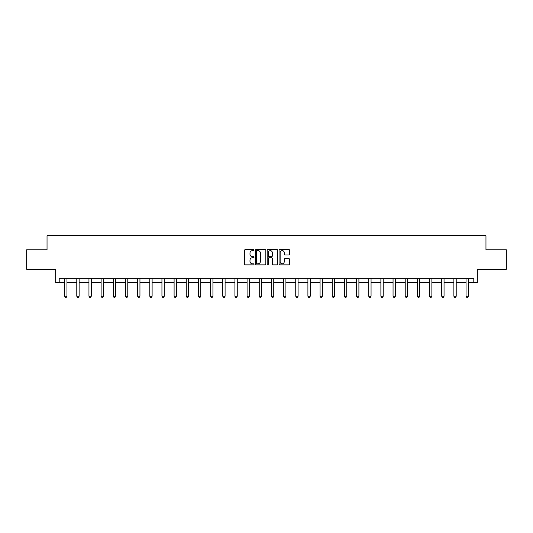 <?xml version="1.0" encoding="UTF-8"?>
<svg xmlns="http://www.w3.org/2000/svg" width="533" height="533" viewBox="0 0 533 533"><rect width="100%" height="100%" fill="white"/><g stroke="black" fill="none" stroke-linecap="round" stroke-linejoin="round"><path stroke-width="0.8" d="M254.021 250.097A0.533 0.533 0 0 0 253.488 249.557L245.36 249.557A0.766 0.766 0 0 0 244.594 250.323L244.594 264.101A0.766 0.766 0 0 0 245.36 264.868L253.488 264.868A0.533 0.533 0 0 0 254.021 264.328A0.533 0.533 0 0 0 253.488 263.795L252.435 263.795A2.452 2.452 0 0 1 249.99 261.343L249.99 260.197A2.452 2.452 0 0 1 252.435 257.752L253.488 257.752A0.533 0.533 0 0 0 254.021 257.212A0.533 0.533 0 0 0 253.488 256.679L252.435 256.679A2.452 2.452 0 0 1 249.99 254.228L249.99 253.082A2.452 2.452 0 0 1 252.435 250.63L253.488 250.63A0.533 0.533 0 0 0 254.021 250.097M59.203 282.557L59.203 278.659L473.797 278.659L473.797 282.557L477.341 282.557L477.341 269.298L506.35 269.298L506.35 249.804L485.963 249.804L485.963 235.773L47.037 235.773L47.037 249.804L26.65 249.804L26.65 269.298L55.659 269.298L55.659 282.557L64.626 282.557M288.866 254.954A0.766 0.766 0 0 0 289.632 254.188L289.632 250.323A0.766 0.766 0 0 0 288.866 249.557L279.838 249.557A0.766 0.766 0 0 0 279.072 250.323L279.072 264.101A0.766 0.766 0 0 0 279.838 264.868L288.866 264.868A0.766 0.766 0 0 0 289.632 264.101L289.632 259.431A0.766 0.766 0 0 0 288.866 258.665L285.002 258.665A0.766 0.766 0 0 0 284.236 259.431L284.236 261.75A2.045 2.045 0 0 1 282.19 263.795A2.045 2.045 0 0 1 280.145 261.75L280.145 252.675A2.045 2.045 0 0 1 282.19 250.63A2.045 2.045 0 0 1 284.236 252.675L284.236 254.188A0.766 0.766 0 0 0 285.002 254.954L288.866 254.954M265.827 250.323A0.766 0.766 0 0 0 265.068 249.557L256.033 249.557A0.766 0.766 0 0 0 255.267 250.323L255.267 264.101A0.766 0.766 0 0 0 256.033 264.868L265.068 264.868A0.766 0.766 0 0 0 265.827 264.101L265.827 250.323M267.932 249.557L276.967 249.557A0.766 0.766 0 0 1 277.733 250.323L277.733 264.101A0.766 0.766 0 0 1 276.967 264.868L273.103 264.868A0.766 0.766 0 0 1 272.336 264.101L272.336 258.512A0.766 0.766 0 0 0 271.57 257.752L269.005 257.752A0.766 0.766 0 0 0 268.239 258.512L268.239 264.328A0.533 0.533 0 0 1 267.706 264.868A0.533 0.533 0 0 1 267.173 264.328L267.173 250.323A0.766 0.766 0 0 1 267.932 249.557M66.965 282.557L76.785 282.557M79.124 282.557L88.951 282.557M91.29 282.557L101.117 282.557M103.455 282.557L113.282 282.557M115.621 282.557L125.442 282.557M127.78 282.557L137.607 282.557M139.946 282.557L149.773 282.557M152.112 282.557L161.939 282.557M164.277 282.557L174.098 282.557M176.436 282.557L186.264 282.557M188.602 282.557L198.429 282.557M200.768 282.557L210.595 282.557M212.934 282.557L222.754 282.557M225.093 282.557L234.92 282.557M237.258 282.557L247.085 282.557M249.424 282.557L259.251 282.557M261.59 282.557L271.41 282.557M273.749 282.557L283.576 282.557M285.915 282.557L295.742 282.557M298.08 282.557L307.907 282.557M310.246 282.557L320.066 282.557M322.405 282.557L332.232 282.557M334.571 282.557L344.398 282.557M346.736 282.557L356.564 282.557M358.902 282.557L368.723 282.557M371.061 282.557L380.888 282.557M383.227 282.557L393.054 282.557M395.393 282.557L405.22 282.557M407.558 282.557L417.379 282.557M419.718 282.557L429.545 282.557M431.883 282.557L441.71 282.557M444.049 282.557L453.876 282.557M456.215 282.557L466.035 282.557M468.374 282.557L473.797 282.557M256.873 250.63A0.533 0.533 0 0 0 256.34 251.17L256.34 263.262A0.533 0.533 0 0 0 256.873 263.795L257.985 263.795A2.452 2.452 0 0 0 260.437 261.343L260.437 253.082A2.452 2.452 0 0 0 257.985 250.63L256.873 250.63M272.336 252.715A2.045 2.045 0 0 0 270.291 250.67A2.045 2.045 0 0 0 268.239 252.715L268.239 255.913A0.766 0.766 0 0 0 269.005 256.679L271.57 256.679A0.766 0.766 0 0 0 272.336 255.913L272.336 252.715M67.051 278.659L66.998 278.826A0.78 0.78 0 0 0 66.965 279.059L66.965 296.215L66.378 297.227L65.206 297.227L64.626 296.215L64.626 279.059A0.78 0.78 0 0 0 64.586 278.826L64.533 278.659M64.626 296.215L66.965 296.215M79.217 278.659L79.164 278.826A0.78 0.78 0 0 0 79.124 279.059L79.124 296.215L78.544 297.227L77.372 297.227L76.785 296.215L76.785 279.059A0.78 0.78 0 0 0 76.752 278.826L76.699 278.659M76.785 296.215L79.124 296.215M91.383 278.659L91.33 278.826A0.78 0.78 0 0 0 91.29 279.059L91.29 296.215L90.703 297.227L89.537 297.227L88.951 296.215L88.951 279.059A0.78 0.78 0 0 0 88.918 278.826L88.864 278.659M88.951 296.215L91.29 296.215M103.549 278.659L103.489 278.826A0.78 0.78 0 0 0 103.455 279.059L103.455 296.215L102.869 297.227L101.703 297.227L101.117 296.215L101.117 279.059A0.78 0.78 0 0 0 101.077 278.826L101.023 278.659M101.117 296.215L103.455 296.215M115.708 278.659L115.654 278.826A0.78 0.78 0 0 0 115.621 279.059L115.621 296.215L115.035 297.227L113.862 297.227L113.282 296.215L113.282 279.059A0.78 0.78 0 0 0 113.243 278.826L113.189 278.659M113.282 296.215L115.621 296.215M127.873 278.659L127.82 278.826A0.78 0.78 0 0 0 127.78 279.059L127.78 296.215L127.2 297.227L126.028 297.227L125.442 296.215L125.442 279.059A0.78 0.78 0 0 0 125.408 278.826L125.355 278.659M125.442 296.215L127.78 296.215M140.039 278.659L139.986 278.826A0.78 0.78 0 0 0 139.946 279.059L139.946 296.215L139.36 297.227L138.194 297.227L137.607 296.215L137.607 279.059A0.78 0.78 0 0 0 137.574 278.826L137.521 278.659M137.607 296.215L139.946 296.215M152.205 278.659L152.145 278.826A0.78 0.78 0 0 0 152.112 279.059L152.112 296.215L151.525 297.227L150.359 297.227L149.773 296.215L149.773 279.059A0.78 0.78 0 0 0 149.733 278.826L149.68 278.659M149.773 296.215L152.112 296.215M164.364 278.659L164.311 278.826A0.78 0.78 0 0 0 164.277 279.059L164.277 296.215L163.691 297.227L162.518 297.227L161.939 296.215L161.939 279.059A0.78 0.78 0 0 0 161.899 278.826L161.845 278.659M161.939 296.215L164.277 296.215M176.53 278.659L176.476 278.826A0.78 0.78 0 0 0 176.436 279.059L176.436 296.215L175.857 297.227L174.684 297.227L174.098 296.215L174.098 279.059A0.78 0.78 0 0 0 174.064 278.826L174.011 278.659M174.098 296.215L176.436 296.215M188.695 278.659L188.642 278.826A0.78 0.78 0 0 0 188.602 279.059L188.602 296.215L188.016 297.227L186.85 297.227L186.264 296.215L186.264 279.059A0.78 0.78 0 0 0 186.23 278.826L186.177 278.659M186.264 296.215L188.602 296.215M200.861 278.659L200.801 278.826A0.78 0.78 0 0 0 200.768 279.059L200.768 296.215L200.181 297.227L199.016 297.227L198.429 296.215L198.429 279.059A0.78 0.78 0 0 0 198.389 278.826L198.336 278.659M198.429 296.215L200.768 296.215M213.02 278.659L212.967 278.826A0.78 0.78 0 0 0 212.934 279.059L212.934 296.215L212.347 297.227L211.175 297.227L210.595 296.215L210.595 279.059A0.78 0.78 0 0 0 210.555 278.826L210.502 278.659M210.595 296.215L212.934 296.215M225.186 278.659L225.133 278.826A0.78 0.78 0 0 0 225.093 279.059L225.093 296.215L224.513 297.227L223.34 297.227L222.754 296.215L222.754 279.059A0.78 0.78 0 0 0 222.721 278.826L222.667 278.659M222.754 296.215L225.093 296.215M237.352 278.659L237.298 278.826A0.78 0.78 0 0 0 237.258 279.059L237.258 296.215L236.672 297.227L235.506 297.227L234.92 296.215L234.92 279.059A0.78 0.78 0 0 0 234.886 278.826L234.833 278.659M234.92 296.215L237.258 296.215M249.517 278.659L249.457 278.826A0.78 0.78 0 0 0 249.424 279.059L249.424 296.215L248.838 297.227L247.672 297.227L247.085 296.215L247.085 279.059A0.78 0.78 0 0 0 247.046 278.826L246.992 278.659M247.085 296.215L249.424 296.215M261.676 278.659L261.623 278.826A0.78 0.78 0 0 0 261.59 279.059L261.59 296.215L261.003 297.227L259.831 297.227L259.251 296.215L259.251 279.059A0.78 0.78 0 0 0 259.211 278.826L259.158 278.659M259.251 296.215L261.59 296.215M273.842 278.659L273.789 278.826A0.78 0.78 0 0 0 273.749 279.059L273.749 296.215L273.169 297.227L271.997 297.227L271.41 296.215L271.41 279.059A0.78 0.78 0 0 0 271.377 278.826L271.324 278.659M271.41 296.215L273.749 296.215M286.008 278.659L285.954 278.826A0.78 0.78 0 0 0 285.915 279.059L285.915 296.215L285.328 297.227L284.162 297.227L283.576 296.215L283.576 279.059A0.78 0.78 0 0 0 283.543 278.826L283.483 278.659M283.576 296.215L285.915 296.215M298.167 278.659L298.114 278.826A0.78 0.78 0 0 0 298.08 279.059L298.08 296.215L297.494 297.227L296.328 297.227L295.742 296.215L295.742 279.059A0.78 0.78 0 0 0 295.702 278.826L295.648 278.659M295.742 296.215L298.08 296.215M310.333 278.659L310.279 278.826A0.78 0.78 0 0 0 310.246 279.059L310.246 296.215L309.66 297.227L308.487 297.227L307.907 296.215L307.907 279.059A0.78 0.78 0 0 0 307.867 278.826L307.814 278.659M307.907 296.215L310.246 296.215M322.498 278.659L322.445 278.826A0.78 0.78 0 0 0 322.405 279.059L322.405 296.215L321.825 297.227L320.653 297.227L320.066 296.215L320.066 279.059A0.78 0.78 0 0 0 320.033 278.826L319.98 278.659M320.066 296.215L322.405 296.215M334.664 278.659L334.611 278.826A0.78 0.78 0 0 0 334.571 279.059L334.571 296.215L333.984 297.227L332.819 297.227L332.232 296.215L332.232 279.059A0.78 0.78 0 0 0 332.199 278.826L332.139 278.659M332.232 296.215L334.571 296.215M346.823 278.659L346.77 278.826A0.78 0.78 0 0 0 346.736 279.059L346.736 296.215L346.15 297.227L344.984 297.227L344.398 296.215L344.398 279.059A0.78 0.78 0 0 0 344.358 278.826L344.305 278.659M344.398 296.215L346.736 296.215M358.989 278.659L358.936 278.826A0.78 0.78 0 0 0 358.902 279.059L358.902 296.215L358.316 297.227L357.143 297.227L356.564 296.215L356.564 279.059A0.78 0.78 0 0 0 356.524 278.826L356.47 278.659M356.564 296.215L358.902 296.215M371.155 278.659L371.101 278.826A0.78 0.78 0 0 0 371.061 279.059L371.061 296.215L370.482 297.227L369.309 297.227L368.723 296.215L368.723 279.059A0.78 0.78 0 0 0 368.689 278.826L368.636 278.659M368.723 296.215L371.061 296.215M383.32 278.659L383.267 278.826A0.78 0.78 0 0 0 383.227 279.059L383.227 296.215L382.641 297.227L381.475 297.227L380.888 296.215L380.888 279.059A0.78 0.78 0 0 0 380.855 278.826L380.795 278.659M380.888 296.215L383.227 296.215M395.479 278.659L395.426 278.826A0.78 0.78 0 0 0 395.393 279.059L395.393 296.215L394.806 297.227L393.64 297.227L393.054 296.215L393.054 279.059A0.78 0.78 0 0 0 393.014 278.826L392.961 278.659M393.054 296.215L395.393 296.215M407.645 278.659L407.592 278.826A0.78 0.78 0 0 0 407.558 279.059L407.558 296.215L406.972 297.227L405.8 297.227L405.22 296.215L405.22 279.059A0.78 0.78 0 0 0 405.18 278.826L405.127 278.659M405.22 296.215L407.558 296.215M419.811 278.659L419.757 278.826A0.78 0.78 0 0 0 419.718 279.059L419.718 296.215L419.138 297.227L417.965 297.227L417.379 296.215L417.379 279.059A0.78 0.78 0 0 0 417.346 278.826L417.292 278.659M417.379 296.215L419.718 296.215M431.977 278.659L431.923 278.826A0.78 0.78 0 0 0 431.883 279.059L431.883 296.215L431.297 297.227L430.131 297.227L429.545 296.215L429.545 279.059A0.78 0.78 0 0 0 429.511 278.826L429.451 278.659M429.545 296.215L431.883 296.215M444.136 278.659L444.082 278.826A0.78 0.78 0 0 0 444.049 279.059L444.049 296.215L443.463 297.227L442.297 297.227L441.71 296.215L441.71 279.059A0.78 0.78 0 0 0 441.67 278.826L441.617 278.659M441.71 296.215L444.049 296.215M456.301 278.659L456.248 278.826A0.78 0.78 0 0 0 456.215 279.059L456.215 296.215L455.628 297.227L454.456 297.227L453.876 296.215L453.876 279.059A0.78 0.78 0 0 0 453.836 278.826L453.783 278.659M453.876 296.215L456.215 296.215M468.467 278.659L468.414 278.826A0.78 0.78 0 0 0 468.374 279.059L468.374 296.215L467.794 297.227L466.622 297.227L466.035 296.215L466.035 279.059A0.78 0.78 0 0 0 466.002 278.826L465.949 278.659M466.035 296.215L468.374 296.215"/></g></svg>
